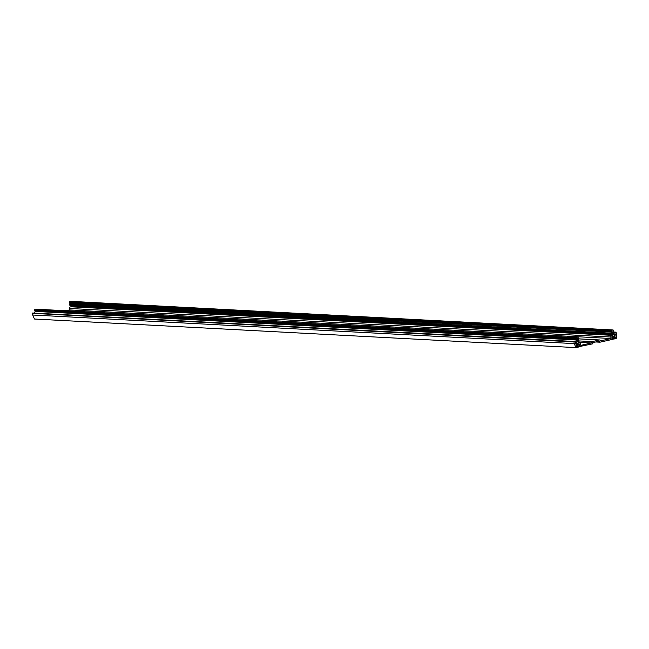 <?xml version="1.0" encoding="UTF-8"?>
<svg xmlns="http://www.w3.org/2000/svg" width="649" height="649" viewBox="0 0 649 649"><rect width="100%" height="100%" fill="white"/><g stroke="black" fill="none" stroke-linecap="round" stroke-linejoin="round"><path stroke-width="0.97" d="M578.389 346.777L592.886 343.792L592.334 342.745L599.506 341.123L599.327 342.339L612.77 339.305L612.112 338.478M611.91 337.277L615.293 337.456L613.84 336.352L611.837 336.807L612.137 338.624L612.64 338.51M611.991 337.748L615.26 337.918L615.293 337.456M612.064 338.194L615.26 337.918M612.721 339.021L613.776 339.078L613.646 338.283M613.776 339.078L616.242 338.518L616.55 334.057L616.088 332.183L613.483 332.101L615.909 332.223M613.986 332.483L615.568 332.215M615.228 332.548L614.781 333.083L613.086 331.801L613.2 331.201M613.232 331.201L613.143 329.976L610.839 330.487L69.305 301.899L71.577 301.387L613.118 329.976M71.641 301.387L613.143 329.976M69.305 301.899L69.451 302.75L610.985 331.339L610.839 330.487M610.985 331.339L611.893 331.136L612.299 332.101L70.765 303.513L70.465 302.807M611.155 332.361L611.285 333.156L69.751 304.568L69.621 303.773L612.299 332.101M69.621 303.773L70.765 303.513M611.285 333.156L612.843 332.807L613.986 333.675L612.599 333.602M71.925 304.681L72.42 305.062M69.865 305.249L611.399 333.837L611.528 334.633L69.995 306.044L69.865 305.249L612.567 333.578L613.24 334.089L613.986 333.675M611.399 333.837L612.567 333.578M611.528 334.633L612.437 334.43L612.834 334.957A2.028 1.793 93 0 0 612.859 335.395L71.325 306.807A2.028 1.793 93 0 1 71.301 306.369L612.834 334.957M71.325 306.807L612.859 335.395M611.65 335.671A1.16 1.022 93 0 0 610.831 337.034L611.074 338.51L69.54 309.922L69.297 308.445L610.831 337.034M70.116 307.082A1.16 1.022 93 0 0 69.297 308.445M577.918 338.81L599.603 339.954A1.16 1.022 93 0 1 600.552 340.887L611.074 338.51M65.841 310.749L69.54 309.922M599.603 339.954A1.16 1.022 93 0 0 599.36 339.979L592.107 341.617A1.16 1.022 93 0 0 591.288 342.98L580.766 345.357L580.522 343.881A1.16 1.022 93 0 0 579.33 342.972L578.121 343.24A2.028 1.793 93 0 0 577.999 342.826L579.111 341.958L578.973 341.163L576.515 342.145L577.302 340.839L578.867 340.482L578.73 339.687L577.586 339.946L577.659 338.867L578.559 338.664L578.421 337.813L576.15 338.324L575.996 339.127L34.462 310.53L576.012 338.737M578.162 342.283L591.288 342.98M577.164 341.066L578.973 341.163M576.977 341.382L577.805 341.431M577.602 339.63L578.73 339.687M34.478 310.149L36.888 309.224L578.421 337.813M34.624 310.263L576.158 338.851M34.462 310.53L575.996 339.127M34.754 310.92L576.434 339.516M35.095 310.968L35.224 311.415L576.758 340.011L576.555 339.508M576.758 340.011L575.111 341.918L575.598 341.934M35.224 311.415L34.3 312.948M32.961 313.029L574.584 341.471L575.111 341.918M574.584 341.471L573.984 341.934L574.26 343.605L32.726 315.016L32.45 313.337L573.984 341.934M574.138 341.625L32.45 313.337M32.726 315.016L34.438 319.024L575.971 347.613L574.26 343.605M576.539 346.168L578.308 346.266L578.437 347.061L575.971 347.613M578.308 346.266L576.693 346.631L576.515 346.217L577.513 344.562L579.516 344.108L579.817 345.925L576.71 345.901M576.791 345.763L579.817 345.925M579.443 346.834L579.314 346.039M575.29 343.337L577.318 343.451L576.182 345.09L575.517 342.883M577.318 343.451L575.525 342.883M614.992 336.239L615.276 333.902L613.703 334.738L614.992 336.239M595.75 341.966L599.189 342.153M613.41 332.045L615.958 332.174M614.222 332.661L615.22 332.71M614.416 332.815L615.228 332.856M614.635 332.978L615.13 333.002M577.797 338.843L599.36 339.979M577.31 340.83L592.107 341.617M578.024 342.899L579.33 342.972M34.616 309.735L576.15 338.324M34.535 309.8L576.069 338.389M34.446 309.946L575.979 338.543M35.151 311.017L576.685 339.605M32.564 313.078L574.097 341.674M32.466 313.232L574.008 341.82M575.403 342.907L577.123 342.997M575.971 344.935L576.409 344.96M614.644 335.979L615.39 336.02M614.725 334.17L615.512 334.211M613.378 332.02L616.023 332.158M578.008 342.867L579.573 342.948M34.827 310.952L576.361 339.549M32.677 313.013L574.211 341.609"/></g></svg>
